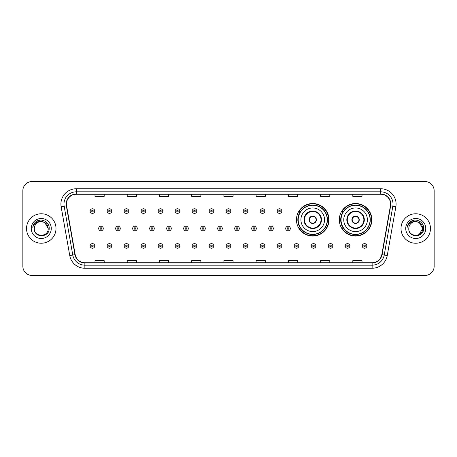 <?xml version="1.0" encoding="UTF-8"?>
<svg xmlns="http://www.w3.org/2000/svg" width="457" height="457" viewBox="0 0 457 457"><rect width="100%" height="100%" fill="white"/><g stroke="black" fill="none" stroke-linecap="round" stroke-linejoin="round"><path stroke-width="0.69" d="M339.305 219.783A16.269 16.269 0 0 0 355.575 236.052A16.269 16.269 0 0 0 371.844 219.783A16.269 16.269 0 0 0 355.575 203.514A16.269 16.269 0 0 0 339.305 219.783M296.456 219.783A16.269 16.269 0 0 0 312.725 236.052A16.269 16.269 0 0 0 328.994 219.783A16.269 16.269 0 0 0 312.725 203.514A16.269 16.269 0 0 0 296.456 219.783M300.358 228.072A14.887 14.887 0 0 1 300.358 211.494M343.207 228.072A14.887 14.887 0 0 1 343.207 211.494M22.85 190.746L22.85 266.254A9.209 9.209 0 0 0 32.059 275.462L424.941 275.462A9.209 9.209 0 0 0 434.15 266.254L434.15 190.746A9.209 9.209 0 0 0 424.941 181.538L32.059 181.538A9.209 9.209 0 0 0 22.85 190.746L22.85 266.254M26.535 228.5A14.733 14.733 0 0 0 41.267 243.233A14.733 14.733 0 0 0 56 228.5A14.733 14.733 0 0 0 41.267 213.767A14.733 14.733 0 0 0 26.535 228.5A14.733 14.733 0 0 0 41.267 243.233A14.733 14.733 0 0 0 56 228.5A14.733 14.733 0 0 0 41.267 213.767A14.733 14.733 0 0 0 26.535 228.5M401 228.5A14.733 14.733 0 0 0 415.733 243.233A14.733 14.733 0 0 0 430.465 228.5A14.733 14.733 0 0 0 415.733 213.767A14.733 14.733 0 0 0 401 228.5A14.733 14.733 0 0 0 415.733 243.233A14.733 14.733 0 0 0 430.465 228.5A14.733 14.733 0 0 0 415.733 213.767A14.733 14.733 0 0 0 401 228.5M66.436 204.096A9.82 9.82 0 0 1 76.256 194.276L380.744 194.276A9.82 9.82 0 0 1 390.415 205.804L381.812 254.606A9.82 9.82 0 0 1 372.135 262.724L84.865 262.724A9.82 9.82 0 0 1 75.188 254.606L66.585 205.804A9.82 9.82 0 0 1 66.436 204.096M66.191 204.096A10.065 10.065 0 0 0 66.345 205.844L74.948 254.652A10.065 10.065 0 0 0 84.865 262.969L372.135 262.969A10.065 10.065 0 0 0 382.052 254.652L390.655 205.844A10.065 10.065 0 0 0 380.744 194.031L76.256 194.031A10.065 10.065 0 0 0 66.191 204.096M61.147 206.764A15.349 15.349 0 0 1 76.256 188.752L380.744 188.752A15.349 15.349 0 0 1 395.853 206.764L387.25 255.566A15.349 15.349 0 0 1 372.135 268.248L84.865 268.248A15.349 15.349 0 0 1 69.75 255.566L61.147 206.764L64.169 206.233A12.276 12.276 0 0 1 76.256 191.82L380.744 191.82A12.276 12.276 0 0 1 392.831 206.233L384.228 255.035A12.276 12.276 0 0 1 372.135 265.18L84.865 265.18A12.276 12.276 0 0 1 72.772 255.035L64.169 206.233A12.276 12.276 0 0 1 63.98 204.096M424.941 181.538L32.059 181.538M32.059 275.462L424.941 275.462M434.15 266.254L434.15 190.746M223.896 194.276L223.896 196.356L233.104 196.356L233.104 194.276M191.666 194.276L191.666 196.356L200.874 196.356L200.874 194.276M159.436 194.276L159.436 196.356L168.644 196.356L168.644 194.276M127.212 194.276L127.212 196.356L136.42 196.356L136.42 194.276M94.982 194.276L94.982 196.356L104.19 196.356L104.19 194.276M256.126 194.276L256.126 196.356L265.334 196.356L265.334 194.276M288.356 194.276L288.356 196.356L297.564 196.356L297.564 194.276M320.58 194.276L320.58 196.356L329.788 196.356L329.788 194.276M352.81 194.276L352.81 196.356L362.018 196.356L362.018 194.276M233.104 262.724L233.104 260.644L223.896 260.644L223.896 262.724M200.874 262.724L200.874 260.644L191.666 260.644L191.666 262.724M168.644 262.724L168.644 260.644L159.436 260.644L159.436 262.724M136.42 262.724L136.42 260.644L127.212 260.644L127.212 262.724M104.19 262.724L104.19 260.644L94.982 260.644L94.982 262.724M265.334 262.724L265.334 260.644L256.126 260.644L256.126 262.724M297.564 262.724L297.564 260.644L288.356 260.644L288.356 262.724M329.788 262.724L329.788 260.644L320.58 260.644L320.58 262.724M362.018 262.724L362.018 260.644L352.81 260.644L352.81 262.724M48.208 228.5C48.631 237.451 33.904 237.451 34.326 228.5C33.681 238.2 49.487 237.977 49.179 228.5C49.716 221.862 41.096 217.566 35.994 221.708C34.189 223.153 33.11 225.01 32.755 227.283C34.184 223.216 37.017 221.308 41.267 221.559L44.735 222.49L48.208 228.5C48.631 237.451 33.904 237.451 34.326 228.5C33.904 237.451 48.631 237.451 48.208 228.5C48.631 237.451 33.904 237.451 34.326 228.5C33.904 237.451 48.631 237.451 48.208 228.5L44.735 222.49L41.267 221.559L44.735 222.49L48.208 228.5C47.791 224.284 45.483 221.971 41.267 221.559A6.941 6.941 0 0 0 34.326 228.5M31.259 228.5A10.008 10.008 0 0 0 41.267 238.508A10.008 10.008 0 0 0 51.275 228.5A10.008 10.008 0 0 0 41.267 218.492A10.008 10.008 0 0 0 31.259 228.5M35.989 221.708L40.17 219.971M300.906 219.783A11.819 11.819 0 0 1 312.725 207.964A11.819 11.819 0 0 1 324.544 219.783A11.819 11.819 0 0 1 312.725 231.602A11.819 11.819 0 0 1 300.906 219.783A11.819 11.819 0 0 0 312.725 231.602A11.819 11.819 0 0 0 324.544 219.783M304.436 219.783A8.289 8.289 0 0 0 312.725 228.072A8.289 8.289 0 0 0 321.014 219.783A8.289 8.289 0 0 0 312.725 211.494A8.289 8.289 0 0 0 304.436 219.783M300.54 211.494A14.733 14.733 0 0 0 300.54 228.072M327.241 219.783A14.515 14.515 0 0 0 312.725 205.267A14.515 14.515 0 0 0 298.204 219.783A14.515 14.515 0 0 0 312.725 234.304A14.515 14.515 0 0 0 327.241 219.783M309.041 219.783A3.685 3.685 0 0 0 312.725 223.467A3.685 3.685 0 0 0 316.41 219.783A3.685 3.685 0 0 0 312.725 216.098A3.685 3.685 0 0 0 309.041 219.783M328.686 219.783A15.961 15.961 0 0 1 299.084 228.072L300.563 228.072A14.715 14.715 0 0 0 327.441 219.817A14.715 14.715 0 0 0 300.563 211.494L299.084 211.494A15.961 15.961 0 0 1 328.686 219.783M309.161 218.863L309.286 218.863A3.559 3.559 0 0 1 316.164 218.863L315.976 218.863A3.376 3.376 0 0 1 312.725 223.159A3.376 3.376 0 0 1 309.475 218.863A3.376 3.376 0 0 1 315.976 218.863L316.29 218.863M316.29 220.702L315.976 220.702A3.376 3.376 0 0 1 309.475 220.702L309.161 220.702M315.976 220.702L316.164 220.702A3.559 3.559 0 0 1 309.286 220.702L309.475 220.702M343.755 219.783A11.819 11.819 0 0 1 355.575 207.964A11.819 11.819 0 0 1 367.388 219.783A11.819 11.819 0 0 1 355.575 231.602A11.819 11.819 0 0 1 343.755 219.783A11.819 11.819 0 0 0 355.575 231.602A11.819 11.819 0 0 0 367.388 219.783M347.286 219.783A8.289 8.289 0 0 0 355.575 228.072A8.289 8.289 0 0 0 363.863 219.783A8.289 8.289 0 0 0 355.575 211.494A8.289 8.289 0 0 0 347.286 219.783M343.39 211.494A14.733 14.733 0 0 0 343.39 228.072M370.09 219.783A14.515 14.515 0 0 0 355.575 205.267A14.515 14.515 0 0 0 341.053 219.783A14.515 14.515 0 0 0 355.575 234.304A14.515 14.515 0 0 0 370.09 219.783M351.89 219.783A3.685 3.685 0 0 0 355.575 223.467A3.685 3.685 0 0 0 359.259 219.783A3.685 3.685 0 0 0 355.575 216.098A3.685 3.685 0 0 0 351.89 219.783M371.535 219.783A15.961 15.961 0 0 1 341.933 228.072L343.413 228.072A14.715 14.715 0 0 0 370.29 219.817A14.715 14.715 0 0 0 343.413 211.494L341.933 211.494A15.961 15.961 0 0 1 371.535 219.783M352.004 218.863L352.13 218.863A3.559 3.559 0 0 1 359.013 218.863L358.819 218.863A3.376 3.376 0 0 1 355.575 223.159A3.376 3.376 0 0 1 352.324 218.863A3.376 3.376 0 0 1 358.819 218.863L359.139 218.863M359.139 220.702L358.819 220.702A3.376 3.376 0 0 1 352.324 220.702L352.004 220.702M358.819 220.702L359.013 220.702A3.559 3.559 0 0 1 352.13 220.702L352.324 220.702M415.733 221.559C419.949 221.971 422.262 224.284 422.674 228.5L419.2 234.51L422.674 228.5C423.096 237.451 408.369 237.451 408.792 228.5C408.147 238.2 423.959 237.977 423.645 228.5C424.182 221.862 415.562 217.566 410.46 221.708C408.655 223.153 407.575 225.01 407.221 227.283C408.649 223.216 411.489 221.308 415.733 221.559L419.2 222.49L422.674 228.5C423.096 237.451 408.369 237.451 408.792 228.5C408.369 237.451 423.096 237.451 422.674 228.5L419.2 222.49L415.733 221.559L419.2 222.49L422.674 228.5L419.2 222.49L415.733 221.559A6.941 6.941 0 0 0 408.792 228.5M405.725 228.5A10.008 10.008 0 0 0 415.733 238.508A10.008 10.008 0 0 0 425.741 228.5A10.008 10.008 0 0 0 415.733 218.492A10.008 10.008 0 0 0 405.725 228.5M410.455 221.708L414.636 219.971M94.765 211.065A2.302 2.302 0 0 1 92.463 213.368A2.302 2.302 0 0 1 90.16 211.065A2.302 2.302 0 0 1 92.463 208.763A2.302 2.302 0 0 1 94.765 211.065A2.302 2.302 0 0 0 92.463 208.763A2.302 2.302 0 0 0 90.16 211.065M111.771 211.065A2.302 2.302 0 0 1 109.469 213.368A2.302 2.302 0 0 1 107.166 211.065A2.302 2.302 0 0 1 109.469 208.763A2.302 2.302 0 0 1 111.771 211.065A2.302 2.302 0 0 0 109.469 208.763A2.302 2.302 0 0 0 107.166 211.065M128.777 211.065A2.302 2.302 0 0 1 126.475 213.368A2.302 2.302 0 0 1 124.173 211.065A2.302 2.302 0 0 1 126.475 208.763A2.302 2.302 0 0 1 128.777 211.065A2.302 2.302 0 0 0 126.475 208.763A2.302 2.302 0 0 0 124.173 211.065M145.777 211.065A2.302 2.302 0 0 1 143.475 213.368A2.302 2.302 0 0 1 141.173 211.065A2.302 2.302 0 0 1 143.475 208.763A2.302 2.302 0 0 1 145.777 211.065A2.302 2.302 0 0 0 143.475 208.763A2.302 2.302 0 0 0 141.173 211.065M162.783 211.065A2.302 2.302 0 0 1 160.481 213.368A2.302 2.302 0 0 1 158.179 211.065A2.302 2.302 0 0 1 160.481 208.763A2.302 2.302 0 0 1 162.783 211.065A2.302 2.302 0 0 0 160.481 208.763A2.302 2.302 0 0 0 158.179 211.065M179.79 211.065A2.302 2.302 0 0 1 177.487 213.368A2.302 2.302 0 0 1 175.185 211.065A2.302 2.302 0 0 1 177.487 208.763A2.302 2.302 0 0 1 179.79 211.065A2.302 2.302 0 0 0 177.487 208.763A2.302 2.302 0 0 0 175.185 211.065M196.796 211.065A2.302 2.302 0 0 1 194.493 213.368A2.302 2.302 0 0 1 192.191 211.065A2.302 2.302 0 0 1 194.493 208.763A2.302 2.302 0 0 1 196.796 211.065A2.302 2.302 0 0 0 194.493 208.763A2.302 2.302 0 0 0 192.191 211.065M213.796 211.065A2.302 2.302 0 0 1 211.494 213.368A2.302 2.302 0 0 1 209.192 211.065A2.302 2.302 0 0 1 211.494 208.763A2.302 2.302 0 0 1 213.796 211.065A2.302 2.302 0 0 0 211.494 208.763A2.302 2.302 0 0 0 209.192 211.065M230.802 211.065A2.302 2.302 0 0 1 228.5 213.368A2.302 2.302 0 0 1 226.198 211.065A2.302 2.302 0 0 1 228.5 208.763A2.302 2.302 0 0 1 230.802 211.065A2.302 2.302 0 0 0 228.5 208.763A2.302 2.302 0 0 0 226.198 211.065M247.808 211.065A2.302 2.302 0 0 1 245.506 213.368A2.302 2.302 0 0 1 243.204 211.065A2.302 2.302 0 0 1 245.506 208.763A2.302 2.302 0 0 1 247.808 211.065A2.302 2.302 0 0 0 245.506 208.763A2.302 2.302 0 0 0 243.204 211.065M264.809 211.065A2.302 2.302 0 0 1 262.507 213.368A2.302 2.302 0 0 1 260.204 211.065A2.302 2.302 0 0 1 262.507 208.763A2.302 2.302 0 0 1 264.809 211.065A2.302 2.302 0 0 0 262.507 208.763A2.302 2.302 0 0 0 260.204 211.065M281.815 211.065A2.302 2.302 0 0 1 279.513 213.368A2.302 2.302 0 0 1 277.21 211.065A2.302 2.302 0 0 1 279.513 208.763A2.302 2.302 0 0 1 281.815 211.065A2.302 2.302 0 0 0 279.513 208.763A2.302 2.302 0 0 0 277.21 211.065M98.666 228.5A2.302 2.302 0 0 1 100.968 226.198A2.302 2.302 0 0 1 103.271 228.5A2.302 2.302 0 0 1 100.968 230.802A2.302 2.302 0 0 1 98.666 228.5A2.302 2.302 0 0 0 100.968 230.802A2.302 2.302 0 0 0 103.271 228.5M115.667 228.5A2.302 2.302 0 0 1 117.969 226.198A2.302 2.302 0 0 1 120.271 228.5A2.302 2.302 0 0 1 117.969 230.802A2.302 2.302 0 0 1 115.667 228.5A2.302 2.302 0 0 0 117.969 230.802A2.302 2.302 0 0 0 120.271 228.5M132.673 228.5A2.302 2.302 0 0 1 134.975 226.198A2.302 2.302 0 0 1 137.277 228.5A2.302 2.302 0 0 1 134.975 230.802A2.302 2.302 0 0 1 132.673 228.5A2.302 2.302 0 0 0 134.975 230.802A2.302 2.302 0 0 0 137.277 228.5M149.679 228.5A2.302 2.302 0 0 1 151.981 226.198A2.302 2.302 0 0 1 154.283 228.5A2.302 2.302 0 0 1 151.981 230.802A2.302 2.302 0 0 1 149.679 228.5A2.302 2.302 0 0 0 151.981 230.802A2.302 2.302 0 0 0 154.283 228.5M166.685 228.5A2.302 2.302 0 0 1 168.981 226.198A2.302 2.302 0 0 1 171.284 228.5A2.302 2.302 0 0 1 168.981 230.802A2.302 2.302 0 0 1 166.685 228.5A2.302 2.302 0 0 0 168.981 230.802A2.302 2.302 0 0 0 171.284 228.5M183.685 228.5A2.302 2.302 0 0 1 185.988 226.198A2.302 2.302 0 0 1 188.29 228.5A2.302 2.302 0 0 1 185.988 230.802A2.302 2.302 0 0 1 183.685 228.5A2.302 2.302 0 0 0 185.988 230.802A2.302 2.302 0 0 0 188.29 228.5M200.692 228.5A2.302 2.302 0 0 1 202.994 226.198A2.302 2.302 0 0 1 205.296 228.5A2.302 2.302 0 0 1 202.994 230.802A2.302 2.302 0 0 1 200.692 228.5A2.302 2.302 0 0 0 202.994 230.802A2.302 2.302 0 0 0 205.296 228.5M217.698 228.5A2.302 2.302 0 0 1 220 226.198A2.302 2.302 0 0 1 222.302 228.5A2.302 2.302 0 0 1 220 230.802A2.302 2.302 0 0 1 217.698 228.5A2.302 2.302 0 0 0 220 230.802A2.302 2.302 0 0 0 222.302 228.5M234.698 228.5A2.302 2.302 0 0 1 237 226.198A2.302 2.302 0 0 1 239.302 228.5A2.302 2.302 0 0 1 237 230.802A2.302 2.302 0 0 1 234.698 228.5A2.302 2.302 0 0 0 237 230.802A2.302 2.302 0 0 0 239.302 228.5M251.704 228.5A2.302 2.302 0 0 1 254.006 226.198A2.302 2.302 0 0 1 256.308 228.5A2.302 2.302 0 0 1 254.006 230.802A2.302 2.302 0 0 1 251.704 228.5A2.302 2.302 0 0 0 254.006 230.802A2.302 2.302 0 0 0 256.308 228.5M268.71 228.5A2.302 2.302 0 0 1 271.012 226.198A2.302 2.302 0 0 1 273.315 228.5A2.302 2.302 0 0 1 271.012 230.802A2.302 2.302 0 0 1 268.71 228.5A2.302 2.302 0 0 0 271.012 230.802A2.302 2.302 0 0 0 273.315 228.5M285.716 228.5A2.302 2.302 0 0 1 288.019 226.198A2.302 2.302 0 0 1 290.315 228.5A2.302 2.302 0 0 1 288.019 230.802A2.302 2.302 0 0 1 285.716 228.5A2.302 2.302 0 0 0 288.019 230.802A2.302 2.302 0 0 0 290.315 228.5M90.16 245.935A2.302 2.302 0 0 1 92.463 243.632A2.302 2.302 0 0 1 94.765 245.935A2.302 2.302 0 0 1 92.463 248.237A2.302 2.302 0 0 1 90.16 245.935A2.302 2.302 0 0 0 92.463 248.237A2.302 2.302 0 0 0 94.765 245.935M107.166 245.935A2.302 2.302 0 0 1 109.469 243.632A2.302 2.302 0 0 1 111.771 245.935A2.302 2.302 0 0 1 109.469 248.237A2.302 2.302 0 0 1 107.166 245.935A2.302 2.302 0 0 0 109.469 248.237A2.302 2.302 0 0 0 111.771 245.935M124.173 245.935A2.302 2.302 0 0 1 126.475 243.632A2.302 2.302 0 0 1 128.777 245.935A2.302 2.302 0 0 1 126.475 248.237A2.302 2.302 0 0 1 124.173 245.935A2.302 2.302 0 0 0 126.475 248.237A2.302 2.302 0 0 0 128.777 245.935M141.173 245.935A2.302 2.302 0 0 1 143.475 243.632A2.302 2.302 0 0 1 145.777 245.935A2.302 2.302 0 0 1 143.475 248.237A2.302 2.302 0 0 1 141.173 245.935A2.302 2.302 0 0 0 143.475 248.237A2.302 2.302 0 0 0 145.777 245.935M158.179 245.935A2.302 2.302 0 0 1 160.481 243.632A2.302 2.302 0 0 1 162.783 245.935A2.302 2.302 0 0 1 160.481 248.237A2.302 2.302 0 0 1 158.179 245.935A2.302 2.302 0 0 0 160.481 248.237A2.302 2.302 0 0 0 162.783 245.935M175.185 245.935A2.302 2.302 0 0 1 177.487 243.632A2.302 2.302 0 0 1 179.79 245.935A2.302 2.302 0 0 1 177.487 248.237A2.302 2.302 0 0 1 175.185 245.935A2.302 2.302 0 0 0 177.487 248.237A2.302 2.302 0 0 0 179.79 245.935M192.191 245.935A2.302 2.302 0 0 1 194.493 243.632A2.302 2.302 0 0 1 196.796 245.935A2.302 2.302 0 0 1 194.493 248.237A2.302 2.302 0 0 1 192.191 245.935A2.302 2.302 0 0 0 194.493 248.237A2.302 2.302 0 0 0 196.796 245.935M209.192 245.935A2.302 2.302 0 0 1 211.494 243.632A2.302 2.302 0 0 1 213.796 245.935A2.302 2.302 0 0 1 211.494 248.237A2.302 2.302 0 0 1 209.192 245.935A2.302 2.302 0 0 0 211.494 248.237A2.302 2.302 0 0 0 213.796 245.935M226.198 245.935A2.302 2.302 0 0 1 228.5 243.632A2.302 2.302 0 0 1 230.802 245.935A2.302 2.302 0 0 1 228.5 248.237A2.302 2.302 0 0 1 226.198 245.935A2.302 2.302 0 0 0 228.5 248.237A2.302 2.302 0 0 0 230.802 245.935M243.204 245.935A2.302 2.302 0 0 1 245.506 243.632A2.302 2.302 0 0 1 247.808 245.935A2.302 2.302 0 0 1 245.506 248.237A2.302 2.302 0 0 1 243.204 245.935A2.302 2.302 0 0 0 245.506 248.237A2.302 2.302 0 0 0 247.808 245.935M260.204 245.935A2.302 2.302 0 0 1 262.507 243.632A2.302 2.302 0 0 1 264.809 245.935A2.302 2.302 0 0 1 262.507 248.237A2.302 2.302 0 0 1 260.204 245.935A2.302 2.302 0 0 0 262.507 248.237A2.302 2.302 0 0 0 264.809 245.935M277.21 245.935A2.302 2.302 0 0 1 279.513 243.632A2.302 2.302 0 0 1 281.815 245.935A2.302 2.302 0 0 1 279.513 248.237A2.302 2.302 0 0 1 277.21 245.935A2.302 2.302 0 0 0 279.513 248.237A2.302 2.302 0 0 0 281.815 245.935M294.217 245.935A2.302 2.302 0 0 1 296.519 243.632A2.302 2.302 0 0 1 298.821 245.935A2.302 2.302 0 0 1 296.519 248.237A2.302 2.302 0 0 1 294.217 245.935A2.302 2.302 0 0 0 296.519 248.237A2.302 2.302 0 0 0 298.821 245.935M311.223 245.935A2.302 2.302 0 0 1 313.525 243.632A2.302 2.302 0 0 1 315.827 245.935A2.302 2.302 0 0 1 313.525 248.237A2.302 2.302 0 0 1 311.223 245.935A2.302 2.302 0 0 0 313.525 248.237A2.302 2.302 0 0 0 315.827 245.935M328.223 245.935A2.302 2.302 0 0 1 330.525 243.632A2.302 2.302 0 0 1 332.827 245.935A2.302 2.302 0 0 1 330.525 248.237A2.302 2.302 0 0 1 328.223 245.935A2.302 2.302 0 0 0 330.525 248.237A2.302 2.302 0 0 0 332.827 245.935M345.229 245.935A2.302 2.302 0 0 1 347.531 243.632A2.302 2.302 0 0 1 349.834 245.935A2.302 2.302 0 0 1 347.531 248.237A2.302 2.302 0 0 1 345.229 245.935A2.302 2.302 0 0 0 347.531 248.237A2.302 2.302 0 0 0 349.834 245.935M362.235 245.935A2.302 2.302 0 0 1 364.537 243.632A2.302 2.302 0 0 1 366.84 245.935A2.302 2.302 0 0 1 364.537 248.237A2.302 2.302 0 0 1 362.235 245.935A2.302 2.302 0 0 0 364.537 248.237A2.302 2.302 0 0 0 366.84 245.935M380.744 188.752L380.744 194.031M64.169 206.233L66.345 205.844M84.865 268.248L84.865 262.969M372.135 262.969L372.135 268.248M382.052 254.652L387.25 255.566M69.75 255.566L74.948 254.652M390.655 205.844L395.853 206.764M76.256 188.752L76.256 194.031M321.471 219.783A8.746 8.746 0 0 0 312.725 211.037A8.746 8.746 0 0 0 303.979 219.783A8.746 8.746 0 0 0 312.725 228.529A8.746 8.746 0 0 0 321.471 219.783M364.32 219.783A8.746 8.746 0 0 0 355.575 211.037A8.746 8.746 0 0 0 346.823 219.783A8.746 8.746 0 0 0 355.575 228.529A8.746 8.746 0 0 0 364.32 219.783M91.697 211.065A0.765 0.765 0 0 0 92.463 211.831A0.765 0.765 0 0 0 93.234 211.065A0.765 0.765 0 0 0 92.463 210.3A0.765 0.765 0 0 0 91.697 211.065M108.703 211.065A0.765 0.765 0 0 0 109.469 211.831A0.765 0.765 0 0 0 110.234 211.065A0.765 0.765 0 0 0 109.469 210.3A0.765 0.765 0 0 0 108.703 211.065M125.704 211.065A0.765 0.765 0 0 0 126.475 211.831A0.765 0.765 0 0 0 127.24 211.065A0.765 0.765 0 0 0 126.475 210.3A0.765 0.765 0 0 0 125.704 211.065M142.71 211.065A0.765 0.765 0 0 0 143.475 211.831A0.765 0.765 0 0 0 144.246 211.065A0.765 0.765 0 0 0 143.475 210.3A0.765 0.765 0 0 0 142.71 211.065M159.716 211.065A0.765 0.765 0 0 0 160.481 211.831A0.765 0.765 0 0 0 161.247 211.065A0.765 0.765 0 0 0 160.481 210.3A0.765 0.765 0 0 0 159.716 211.065M176.722 211.065A0.765 0.765 0 0 0 177.487 211.831A0.765 0.765 0 0 0 178.253 211.065A0.765 0.765 0 0 0 177.487 210.3A0.765 0.765 0 0 0 176.722 211.065M193.722 211.065A0.765 0.765 0 0 0 194.493 211.831A0.765 0.765 0 0 0 195.259 211.065A0.765 0.765 0 0 0 194.493 210.3A0.765 0.765 0 0 0 193.722 211.065M210.728 211.065A0.765 0.765 0 0 0 211.494 211.831A0.765 0.765 0 0 0 212.265 211.065A0.765 0.765 0 0 0 211.494 210.3A0.765 0.765 0 0 0 210.728 211.065M227.735 211.065A0.765 0.765 0 0 0 228.5 211.831A0.765 0.765 0 0 0 229.265 211.065A0.765 0.765 0 0 0 228.5 210.3A0.765 0.765 0 0 0 227.735 211.065M244.735 211.065A0.765 0.765 0 0 0 245.506 211.831A0.765 0.765 0 0 0 246.272 211.065A0.765 0.765 0 0 0 245.506 210.3A0.765 0.765 0 0 0 244.735 211.065M261.741 211.065A0.765 0.765 0 0 0 262.507 211.831A0.765 0.765 0 0 0 263.278 211.065A0.765 0.765 0 0 0 262.507 210.3A0.765 0.765 0 0 0 261.741 211.065M278.747 211.065A0.765 0.765 0 0 0 279.513 211.831A0.765 0.765 0 0 0 280.278 211.065A0.765 0.765 0 0 0 279.513 210.3A0.765 0.765 0 0 0 278.747 211.065M101.734 228.5A0.765 0.765 0 0 0 100.968 227.735A0.765 0.765 0 0 0 100.197 228.5A0.765 0.765 0 0 0 100.968 229.265A0.765 0.765 0 0 0 101.734 228.5M118.74 228.5A0.765 0.765 0 0 0 117.969 227.735A0.765 0.765 0 0 0 117.203 228.5A0.765 0.765 0 0 0 117.969 229.265A0.765 0.765 0 0 0 118.74 228.5M135.74 228.5A0.765 0.765 0 0 0 134.975 227.735A0.765 0.765 0 0 0 134.209 228.5A0.765 0.765 0 0 0 134.975 229.265A0.765 0.765 0 0 0 135.74 228.5M152.747 228.5A0.765 0.765 0 0 0 151.981 227.735A0.765 0.765 0 0 0 151.21 228.5A0.765 0.765 0 0 0 151.981 229.265A0.765 0.765 0 0 0 152.747 228.5M169.753 228.5A0.765 0.765 0 0 0 168.981 227.735A0.765 0.765 0 0 0 168.216 228.5A0.765 0.765 0 0 0 168.981 229.265A0.765 0.765 0 0 0 169.753 228.5M186.759 228.5A0.765 0.765 0 0 0 185.988 227.735A0.765 0.765 0 0 0 185.222 228.5A0.765 0.765 0 0 0 185.988 229.265A0.765 0.765 0 0 0 186.759 228.5M203.759 228.5A0.765 0.765 0 0 0 202.994 227.735A0.765 0.765 0 0 0 202.228 228.5A0.765 0.765 0 0 0 202.994 229.265A0.765 0.765 0 0 0 203.759 228.5M220.765 228.5A0.765 0.765 0 0 0 220 227.735A0.765 0.765 0 0 0 219.229 228.5A0.765 0.765 0 0 0 220 229.265A0.765 0.765 0 0 0 220.765 228.5M237.771 228.5A0.765 0.765 0 0 0 237 227.735A0.765 0.765 0 0 0 236.235 228.5A0.765 0.765 0 0 0 237 229.265A0.765 0.765 0 0 0 237.771 228.5M254.772 228.5A0.765 0.765 0 0 0 254.006 227.735A0.765 0.765 0 0 0 253.241 228.5A0.765 0.765 0 0 0 254.006 229.265A0.765 0.765 0 0 0 254.772 228.5M271.778 228.5A0.765 0.765 0 0 0 271.012 227.735A0.765 0.765 0 0 0 270.241 228.5A0.765 0.765 0 0 0 271.012 229.265A0.765 0.765 0 0 0 271.778 228.5M288.784 228.5A0.765 0.765 0 0 0 288.019 227.735A0.765 0.765 0 0 0 287.247 228.5A0.765 0.765 0 0 0 288.019 229.265A0.765 0.765 0 0 0 288.784 228.5M93.234 245.935A0.765 0.765 0 0 0 92.463 245.169A0.765 0.765 0 0 0 91.697 245.935A0.765 0.765 0 0 0 92.463 246.7A0.765 0.765 0 0 0 93.234 245.935M110.234 245.935A0.765 0.765 0 0 0 109.469 245.169A0.765 0.765 0 0 0 108.703 245.935A0.765 0.765 0 0 0 109.469 246.7A0.765 0.765 0 0 0 110.234 245.935M127.24 245.935A0.765 0.765 0 0 0 126.475 245.169A0.765 0.765 0 0 0 125.704 245.935A0.765 0.765 0 0 0 126.475 246.7A0.765 0.765 0 0 0 127.24 245.935M144.246 245.935A0.765 0.765 0 0 0 143.475 245.169A0.765 0.765 0 0 0 142.71 245.935A0.765 0.765 0 0 0 143.475 246.7A0.765 0.765 0 0 0 144.246 245.935M161.247 245.935A0.765 0.765 0 0 0 160.481 245.169A0.765 0.765 0 0 0 159.716 245.935A0.765 0.765 0 0 0 160.481 246.7A0.765 0.765 0 0 0 161.247 245.935M178.253 245.935A0.765 0.765 0 0 0 177.487 245.169A0.765 0.765 0 0 0 176.722 245.935A0.765 0.765 0 0 0 177.487 246.7A0.765 0.765 0 0 0 178.253 245.935M195.259 245.935A0.765 0.765 0 0 0 194.493 245.169A0.765 0.765 0 0 0 193.722 245.935A0.765 0.765 0 0 0 194.493 246.7A0.765 0.765 0 0 0 195.259 245.935M212.265 245.935A0.765 0.765 0 0 0 211.494 245.169A0.765 0.765 0 0 0 210.728 245.935A0.765 0.765 0 0 0 211.494 246.7A0.765 0.765 0 0 0 212.265 245.935M229.265 245.935A0.765 0.765 0 0 0 228.5 245.169A0.765 0.765 0 0 0 227.735 245.935A0.765 0.765 0 0 0 228.5 246.7A0.765 0.765 0 0 0 229.265 245.935M246.272 245.935A0.765 0.765 0 0 0 245.506 245.169A0.765 0.765 0 0 0 244.735 245.935A0.765 0.765 0 0 0 245.506 246.7A0.765 0.765 0 0 0 246.272 245.935M263.278 245.935A0.765 0.765 0 0 0 262.507 245.169A0.765 0.765 0 0 0 261.741 245.935A0.765 0.765 0 0 0 262.507 246.7A0.765 0.765 0 0 0 263.278 245.935M280.278 245.935A0.765 0.765 0 0 0 279.513 245.169A0.765 0.765 0 0 0 278.747 245.935A0.765 0.765 0 0 0 279.513 246.7A0.765 0.765 0 0 0 280.278 245.935M297.284 245.935A0.765 0.765 0 0 0 296.519 245.169A0.765 0.765 0 0 0 295.753 245.935A0.765 0.765 0 0 0 296.519 246.7A0.765 0.765 0 0 0 297.284 245.935M314.29 245.935A0.765 0.765 0 0 0 313.525 245.169A0.765 0.765 0 0 0 312.754 245.935A0.765 0.765 0 0 0 313.525 246.7A0.765 0.765 0 0 0 314.29 245.935M331.296 245.935A0.765 0.765 0 0 0 330.525 245.169A0.765 0.765 0 0 0 329.76 245.935A0.765 0.765 0 0 0 330.525 246.7A0.765 0.765 0 0 0 331.296 245.935M348.297 245.935A0.765 0.765 0 0 0 347.531 245.169A0.765 0.765 0 0 0 346.766 245.935A0.765 0.765 0 0 0 347.531 246.7A0.765 0.765 0 0 0 348.297 245.935M365.303 245.935A0.765 0.765 0 0 0 364.537 245.169A0.765 0.765 0 0 0 363.766 245.935A0.765 0.765 0 0 0 364.537 246.7A0.765 0.765 0 0 0 365.303 245.935"/></g></svg>
